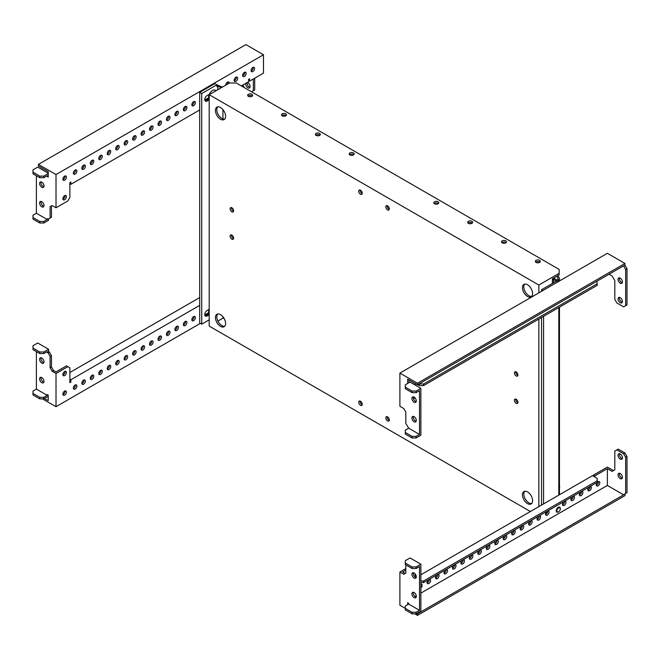 <?xml version="1.0" encoding="UTF-8"?>
<svg xmlns="http://www.w3.org/2000/svg" width="660" height="660" viewBox="0 0 660 660"><rect width="100%" height="100%" fill="white"/><g stroke="black" fill="none" stroke-linecap="round" stroke-linejoin="round"><path stroke-width="0.99" d="M248.061 96.079A2.491 1.435 180 0 1 248.383 95.849A2.491 1.435 180 0 1 252.236 96.079M248.383 94.281A2.491 1.435 180 0 1 251.097 93.968A2.491 1.435 180 0 1 252.632 95.296A2.491 1.435 180 0 1 251.905 96.319A2.491 1.435 180 0 1 249.191 96.624A2.491 1.435 180 0 1 247.657 95.296A2.491 1.435 180 0 1 248.383 94.281M281.902 115.624A2.491 1.435 180 0 1 282.233 115.385A2.491 1.435 180 0 1 286.077 115.624M282.233 113.825A2.491 1.435 180 0 1 284.947 113.512A2.491 1.435 180 0 1 286.481 114.84A2.491 1.435 180 0 1 285.755 115.855A2.491 1.435 180 0 1 283.041 116.168A2.491 1.435 180 0 1 281.507 114.84A2.491 1.435 180 0 1 282.233 113.825M315.752 135.16A2.491 1.435 180 0 1 316.082 134.929A2.491 1.435 180 0 1 319.927 135.16M316.082 133.361A2.491 1.435 180 0 1 318.788 133.056A2.491 1.435 180 0 1 320.331 134.384A2.491 1.435 180 0 1 319.597 135.399A2.491 1.435 180 0 1 316.882 135.704A2.491 1.435 180 0 1 315.348 134.384A2.491 1.435 180 0 1 316.082 133.361M349.594 154.704A2.491 1.435 180 0 1 349.924 154.465A2.491 1.435 180 0 1 353.776 154.704M349.924 152.905A2.491 1.435 180 0 1 352.638 152.592A2.491 1.435 180 0 1 354.173 153.92A2.491 1.435 180 0 1 353.447 154.935A2.491 1.435 180 0 1 350.732 155.249A2.491 1.435 180 0 1 349.198 153.92A2.491 1.435 180 0 1 349.924 152.905M535.747 262.177A2.491 1.435 180 0 1 539.599 261.946A2.491 1.435 180 0 1 539.929 262.177M536.077 262.416A2.491 1.435 180 0 1 535.351 261.393A2.491 1.435 180 0 1 536.885 260.065A2.491 1.435 180 0 1 539.599 260.378A2.491 1.435 180 0 1 540.326 261.393A2.491 1.435 180 0 1 538.791 262.721A2.491 1.435 180 0 1 536.077 262.416M501.905 242.641A2.491 1.435 180 0 1 505.75 242.401A2.491 1.435 180 0 1 506.08 242.641M502.235 242.872A2.491 1.435 180 0 1 501.501 241.857A2.491 1.435 180 0 1 503.044 240.529A2.491 1.435 180 0 1 505.75 240.842A2.491 1.435 180 0 1 506.484 241.857A2.491 1.435 180 0 1 504.941 243.185A2.491 1.435 180 0 1 502.235 242.872M468.055 223.096A2.491 1.435 180 0 1 471.908 222.865A2.491 1.435 180 0 1 472.238 223.096M468.385 223.327A2.491 1.435 180 0 1 467.659 222.313A2.491 1.435 180 0 1 469.194 220.984A2.491 1.435 180 0 1 471.908 221.298A2.491 1.435 180 0 1 472.634 222.313A2.491 1.435 180 0 1 471.1 223.641A2.491 1.435 180 0 1 468.385 223.327M434.214 203.552A2.491 1.435 180 0 1 438.058 203.321A2.491 1.435 180 0 1 438.388 203.552M434.544 203.791A2.491 1.435 180 0 1 433.81 202.777A2.491 1.435 180 0 1 435.344 201.448A2.491 1.435 180 0 1 438.058 201.754A2.491 1.435 180 0 1 438.793 202.777A2.491 1.435 180 0 1 437.25 204.105A2.491 1.435 180 0 1 434.544 203.791M231.866 235.133A2.491 1.435 -120 0 0 230.629 235.01A2.491 1.435 -120 0 0 230.241 237.006A2.491 1.435 -120 0 0 231.866 239.2A2.491 1.435 -120 0 0 233.112 239.324A2.491 1.435 -120 0 0 233.491 237.328A2.491 1.435 -120 0 0 231.866 235.133M231.503 234.968A2.491 1.435 -120 0 0 233.219 238.417A2.491 1.435 -120 0 0 233.59 238.582M231.866 207.776A2.491 1.435 -120 0 0 230.629 207.652A2.491 1.435 -120 0 0 230.241 209.649A2.491 1.435 -120 0 0 231.866 211.843A2.491 1.435 -120 0 0 233.112 211.967A2.491 1.435 -120 0 0 233.491 209.971A2.491 1.435 -120 0 0 231.866 207.776M231.503 207.611A2.491 1.435 -120 0 0 233.219 211.06A2.491 1.435 -120 0 0 233.59 211.225M516.178 399.275A2.491 1.435 -120 0 0 514.932 399.151A2.491 1.435 -120 0 0 514.553 401.148A2.491 1.435 -120 0 0 516.178 403.342A2.491 1.435 -120 0 0 517.423 403.466A2.491 1.435 -120 0 0 517.803 401.47A2.491 1.435 -120 0 0 516.178 399.275M515.807 399.11A2.491 1.435 -120 0 0 517.531 402.559A2.491 1.435 -120 0 0 517.902 402.732M516.178 371.918A2.491 1.435 -120 0 0 514.932 371.795A2.491 1.435 -120 0 0 514.553 373.791A2.491 1.435 -120 0 0 516.178 375.986A2.491 1.435 -120 0 0 517.423 376.109A2.491 1.435 -120 0 0 517.803 374.113A2.491 1.435 -120 0 0 516.178 371.918M515.807 371.753A2.491 1.435 -120 0 0 517.531 375.202A2.491 1.435 -120 0 0 517.902 375.375M387.56 205.821A2.491 1.435 -120 0 0 386.314 205.697A2.491 1.435 -120 0 0 385.935 207.694A2.491 1.435 -120 0 0 387.56 209.888A2.491 1.435 -120 0 0 388.806 210.012A2.491 1.435 -120 0 0 389.185 208.015A2.491 1.435 -120 0 0 387.56 205.821M387.197 205.656A2.491 1.435 -120 0 0 388.913 209.105A2.491 1.435 -120 0 0 389.284 209.269M360.484 190.187A2.491 1.435 -120 0 0 359.238 190.063A2.491 1.435 -120 0 0 358.858 192.06A2.491 1.435 -120 0 0 360.484 194.255A2.491 1.435 -120 0 0 361.729 194.378A2.491 1.435 -120 0 0 362.109 192.382A2.491 1.435 -120 0 0 360.484 190.187M360.121 190.022A2.491 1.435 -120 0 0 361.837 193.471A2.491 1.435 -120 0 0 362.208 193.636M360.484 401.23A2.491 1.435 -120 0 0 359.238 401.115A2.491 1.435 -120 0 0 358.858 403.103A2.491 1.435 -120 0 0 360.484 405.298A2.491 1.435 -120 0 0 361.729 405.421A2.491 1.435 -120 0 0 362.109 403.425A2.491 1.435 -120 0 0 360.484 401.23M360.121 401.065A2.491 1.435 -120 0 0 361.837 404.514A2.491 1.435 -120 0 0 362.208 404.687M387.56 416.864A2.491 1.435 -120 0 0 386.314 416.74A2.491 1.435 -120 0 0 385.935 418.737A2.491 1.435 -120 0 0 387.56 420.932A2.491 1.435 -120 0 0 388.806 421.055A2.491 1.435 -120 0 0 389.185 419.059A2.491 1.435 -120 0 0 387.56 416.864M387.197 416.699A2.491 1.435 -120 0 0 388.913 420.148A2.491 1.435 -120 0 0 389.284 420.321M531.729 503.473A7.177 4.141 60 0 1 528.883 502.837A7.177 4.141 60 0 1 524.395 497.129A7.177 4.141 60 0 1 524.683 491.255M527.53 503.613A7.177 4.141 60 0 1 522.836 497.293A7.177 4.141 60 0 1 523.941 491.535A7.177 4.141 60 0 1 527.53 491.89A7.177 4.141 60 0 1 532.216 498.217A7.177 4.141 60 0 1 531.118 503.976A7.177 4.141 60 0 1 527.53 503.613M224.722 326.221A7.177 4.141 60 0 1 221.867 325.586A7.177 4.141 60 0 1 217.387 319.877A7.177 4.141 60 0 1 217.668 314.003M220.514 326.362A7.177 4.141 60 0 1 215.828 320.042A7.177 4.141 60 0 1 216.925 314.284A7.177 4.141 60 0 1 220.514 314.638A7.177 4.141 60 0 1 225.209 320.966A7.177 4.141 60 0 1 224.111 326.725A7.177 4.141 60 0 1 220.514 326.362M531.729 296.332A7.177 4.141 60 0 1 528.883 295.697A7.177 4.141 60 0 1 524.395 289.996A7.177 4.141 60 0 1 524.683 284.122M527.53 296.48A7.177 4.141 60 0 1 522.836 290.152A7.177 4.141 60 0 1 523.941 284.402A7.177 4.141 60 0 1 527.53 284.757A7.177 4.141 60 0 1 532.216 291.085A7.177 4.141 60 0 1 531.118 296.835A7.177 4.141 60 0 1 527.53 296.48M224.722 119.081A7.177 4.141 60 0 1 221.867 118.445A7.177 4.141 60 0 1 217.387 112.744A7.177 4.141 60 0 1 217.668 106.87M220.514 119.229A7.177 4.141 60 0 1 215.828 112.901A7.177 4.141 60 0 1 216.925 107.151A7.177 4.141 60 0 1 220.514 107.506A7.177 4.141 60 0 1 225.209 113.833A7.177 4.141 60 0 1 224.111 119.584A7.177 4.141 60 0 1 220.514 119.229M224.235 318.656L222.948 318.137L217.891 321.057M222.948 318.137L222.948 316.759M222.948 118.932L222.948 109.626M209.195 94.71L538.857 285.037L559.16 273.314L559.16 269.412L236.272 82.987L229.499 82.987L209.195 94.71L209.195 326.081L530.392 511.525M538.857 285.037L538.857 292.858M538.857 319.044L538.857 506.641M559.16 273.314L559.16 274.882L552.395 278.784L552.395 283.478M547.701 511.302L546.612 511.929M65.01 390.918A2.491 1.435 -60 0 1 63.294 394.366A2.491 1.435 -60 0 1 62.923 394.54M64.647 391.083A2.491 1.435 -60 0 1 65.893 390.959A2.491 1.435 -60 0 1 66.272 392.956A2.491 1.435 -60 0 1 64.647 395.15A2.491 1.435 -60 0 1 63.401 395.274A2.491 1.435 -60 0 1 63.022 393.277A2.491 1.435 -60 0 1 64.647 391.083M75.504 384.862A2.491 1.435 -60 0 1 73.788 388.311A2.491 1.435 -60 0 1 73.417 388.476M75.141 385.027A2.491 1.435 -60 0 1 76.387 384.904A2.491 1.435 -60 0 1 76.766 386.9A2.491 1.435 -60 0 1 75.141 389.095A2.491 1.435 -60 0 1 73.895 389.218A2.491 1.435 -60 0 1 73.516 387.222A2.491 1.435 -60 0 1 75.141 385.027M83.968 379.978A2.491 1.435 -60 0 1 82.244 383.427A2.491 1.435 -60 0 1 81.881 383.592M83.597 380.143A2.491 1.435 -60 0 1 84.843 380.02A2.491 1.435 -60 0 1 85.222 382.016A2.491 1.435 -60 0 1 83.597 384.211A2.491 1.435 -60 0 1 82.36 384.334A2.491 1.435 -60 0 1 81.972 382.338A2.491 1.435 -60 0 1 83.597 380.143M92.433 375.094A2.491 1.435 -60 0 1 90.709 378.543A2.491 1.435 -60 0 1 90.337 378.708M92.062 375.26A2.491 1.435 -60 0 1 93.307 375.136A2.491 1.435 -60 0 1 93.687 377.132A2.491 1.435 -60 0 1 92.062 379.327A2.491 1.435 -60 0 1 90.816 379.442A2.491 1.435 -60 0 1 90.436 377.454A2.491 1.435 -60 0 1 92.062 375.26M100.889 370.202A2.491 1.435 -60 0 1 99.173 373.659A2.491 1.435 -60 0 1 98.802 373.824M100.526 370.375A2.491 1.435 -60 0 1 101.764 370.252A2.491 1.435 -60 0 1 102.151 372.248A2.491 1.435 -60 0 1 100.526 374.435A2.491 1.435 -60 0 1 99.281 374.558A2.491 1.435 -60 0 1 98.901 372.57A2.491 1.435 -60 0 1 100.526 370.375M117.81 360.434A2.491 1.435 -60 0 1 116.094 363.883A2.491 1.435 -60 0 1 115.723 364.056M117.447 360.599A2.491 1.435 -60 0 1 118.693 360.475A2.491 1.435 -60 0 1 119.072 362.472A2.491 1.435 -60 0 1 117.447 364.666A2.491 1.435 -60 0 1 116.201 364.79A2.491 1.435 -60 0 1 115.822 362.794A2.491 1.435 -60 0 1 117.447 360.599M126.274 355.55A2.491 1.435 -60 0 1 124.55 358.999A2.491 1.435 -60 0 1 124.187 359.164M125.912 355.715A2.491 1.435 -60 0 1 127.149 355.591A2.491 1.435 -60 0 1 127.537 357.588A2.491 1.435 -60 0 1 125.912 359.783A2.491 1.435 -60 0 1 124.666 359.906A2.491 1.435 -60 0 1 124.278 357.91A2.491 1.435 -60 0 1 125.912 355.715M134.739 350.666A2.491 1.435 -60 0 1 133.015 354.115A2.491 1.435 -60 0 1 132.652 354.28M134.368 350.831A2.491 1.435 -60 0 1 135.613 350.707A2.491 1.435 -60 0 1 135.993 352.704A2.491 1.435 -60 0 1 134.368 354.899A2.491 1.435 -60 0 1 133.122 355.022A2.491 1.435 -60 0 1 132.743 353.026A2.491 1.435 -60 0 1 134.368 350.831M143.195 345.782A2.491 1.435 -60 0 1 141.479 349.231A2.491 1.435 -60 0 1 141.108 349.396M142.832 345.947A2.491 1.435 -60 0 1 144.078 345.823A2.491 1.435 -60 0 1 144.457 347.82A2.491 1.435 -60 0 1 142.832 350.014A2.491 1.435 -60 0 1 141.587 350.138A2.491 1.435 -60 0 1 141.207 348.142A2.491 1.435 -60 0 1 142.832 345.947M151.66 340.898A2.491 1.435 -60 0 1 149.935 344.347A2.491 1.435 -60 0 1 149.572 344.512M151.288 341.063A2.491 1.435 -60 0 1 152.534 340.939A2.491 1.435 -60 0 1 152.922 342.936A2.491 1.435 -60 0 1 151.288 345.122A2.491 1.435 -60 0 1 150.051 345.246A2.491 1.435 -60 0 1 149.663 343.258A2.491 1.435 -60 0 1 151.288 341.063M160.124 336.006A2.491 1.435 -60 0 1 158.4 339.463A2.491 1.435 -60 0 1 158.029 339.628M159.753 336.179A2.491 1.435 -60 0 1 160.999 336.055A2.491 1.435 -60 0 1 161.378 338.044A2.491 1.435 -60 0 1 159.753 340.238A2.491 1.435 -60 0 1 158.507 340.362A2.491 1.435 -60 0 1 158.128 338.374A2.491 1.435 -60 0 1 159.753 336.179M168.581 331.122A2.491 1.435 -60 0 1 166.864 334.57A2.491 1.435 -60 0 1 166.493 334.744M168.218 331.295A2.491 1.435 -60 0 1 169.463 331.171A2.491 1.435 -60 0 1 169.843 333.16A2.491 1.435 -60 0 1 168.218 335.354A2.491 1.435 -60 0 1 166.972 335.478A2.491 1.435 -60 0 1 166.592 333.481A2.491 1.435 -60 0 1 168.218 331.295M177.045 326.238A2.491 1.435 -60 0 1 175.321 329.686A2.491 1.435 -60 0 1 174.958 329.86M176.674 326.403A2.491 1.435 -60 0 1 177.919 326.279A2.491 1.435 -60 0 1 178.307 328.276A2.491 1.435 -60 0 1 176.674 330.47A2.491 1.435 -60 0 1 175.436 330.594A2.491 1.435 -60 0 1 175.048 328.597A2.491 1.435 -60 0 1 176.674 326.403M185.51 321.354A2.491 1.435 -60 0 1 183.785 324.802A2.491 1.435 -60 0 1 183.414 324.967M185.138 321.519A2.491 1.435 -60 0 1 186.384 321.395A2.491 1.435 -60 0 1 186.763 323.392A2.491 1.435 -60 0 1 185.138 325.586A2.491 1.435 -60 0 1 183.892 325.71A2.491 1.435 -60 0 1 183.513 323.713A2.491 1.435 -60 0 1 185.138 321.519M193.966 316.47A2.491 1.435 -60 0 1 192.25 319.918A2.491 1.435 -60 0 1 191.879 320.084M193.603 316.635A2.491 1.435 -60 0 1 194.849 316.511A2.491 1.435 -60 0 1 195.228 318.508A2.491 1.435 -60 0 1 193.603 320.702A2.491 1.435 -60 0 1 192.357 320.826A2.491 1.435 -60 0 1 191.977 318.829A2.491 1.435 -60 0 1 193.603 316.635M65.01 371.374A2.491 1.435 -60 0 1 63.294 374.83A2.491 1.435 -60 0 1 62.923 374.995M64.647 371.547A2.491 1.435 -60 0 1 65.893 371.423A2.491 1.435 -60 0 1 66.272 373.42A2.491 1.435 -60 0 1 64.647 375.606A2.491 1.435 -60 0 1 63.401 375.73A2.491 1.435 -60 0 1 63.022 373.741A2.491 1.435 -60 0 1 64.647 371.547M109.354 365.318A2.491 1.435 -60 0 1 107.63 368.767A2.491 1.435 -60 0 1 107.267 368.94M108.982 365.491A2.491 1.435 -60 0 1 110.228 365.368A2.491 1.435 -60 0 1 110.608 367.356A2.491 1.435 -60 0 1 108.982 369.55A2.491 1.435 -60 0 1 107.737 369.674A2.491 1.435 -60 0 1 107.357 367.678A2.491 1.435 -60 0 1 108.982 365.491M43.873 362.62A3.11 1.798 60 0 1 43.156 362.34A3.11 1.798 60 0 1 41.077 357.769M41.803 358.042A3.11 1.798 60 0 1 43.832 360.781A3.11 1.798 60 0 1 43.354 363.28A3.11 1.798 60 0 1 41.803 363.124A3.11 1.798 60 0 1 39.765 360.385A3.11 1.798 60 0 1 40.243 357.885A3.11 1.798 60 0 1 41.803 358.042M43.873 382.156A3.11 1.798 60 0 1 43.156 381.884A3.11 1.798 60 0 1 41.077 377.305M41.803 377.586A3.11 1.798 60 0 1 43.832 380.325A3.11 1.798 60 0 1 43.354 382.816A3.11 1.798 60 0 1 41.803 382.668A3.11 1.798 60 0 1 39.765 379.921A3.11 1.798 60 0 1 40.243 377.429A3.11 1.798 60 0 1 41.803 377.586M36.383 351.59L36.383 389.111L47.215 395.365L47.215 394.581L48.23 395.167L48.23 400.645L44.509 398.491M48.568 349.247L37.736 342.994L35.706 344.165L33 345.733L33 348.076L39.773 351.986L43.832 351.986L48.568 349.247L48.568 351.59L49.417 352.085L48.064 352.861L47.215 352.374L47.215 351.59L43.832 353.546L43.832 351.986M69.869 381.505L70.884 382.09L69.869 382.676L69.869 367.826L66.487 365.871L56.017 371.918L53.476 370.45L51.447 366.935L51.447 355.6L49.417 352.085M53.476 370.45L52.123 371.233L56.017 373.477L56.017 406.7L42.479 398.879M52.123 371.233L50.094 367.719L50.094 356.383L48.064 352.861M47.215 352.374L48.568 351.59M51.447 355.6L50.094 356.383M51.447 366.935L50.094 367.719M67.84 366.655L56.017 373.477M200.368 323.359L56.017 406.7M70.884 382.09L70.884 379.748L199.691 305.382M69.869 379.162L70.884 379.748M199.691 297.561L69.869 372.512M33 348.076L33 349.643L39.773 353.546L43.832 353.546M39.773 351.986L39.773 353.546M47.215 395.365L43.832 397.32L39.773 397.32L33 393.409L33 391.066L36.383 389.111M43.832 397.32L43.832 398.879L48.23 396.346M43.832 398.879L39.773 398.879L33 394.977L33 393.409M39.773 398.879L39.773 397.32M622.429 301.471A3.11 1.798 60 0 1 621.786 302.89A3.11 1.798 60 0 1 619.385 302.057A3.11 1.798 60 0 1 618.032 298.93A3.11 1.798 60 0 1 618.676 297.503A3.11 1.798 60 0 1 621.077 298.337A3.11 1.798 60 0 1 622.429 301.471M622.306 302.23A3.11 1.798 60 0 1 619.385 298.147A3.11 1.798 60 0 1 619.509 297.379M622.429 281.927A3.11 1.798 60 0 1 621.786 283.354A3.11 1.798 60 0 1 619.385 282.521A3.11 1.798 60 0 1 618.032 279.386A3.11 1.798 60 0 1 618.676 277.967A3.11 1.798 60 0 1 621.077 278.8A3.11 1.798 60 0 1 622.429 281.927M622.306 282.695A3.11 1.798 60 0 1 619.385 278.602A3.11 1.798 60 0 1 619.509 277.843M416.188 421.237A3.11 1.798 60 0 1 415.462 420.964A3.11 1.798 60 0 1 413.383 416.386M414.109 421.74A3.11 1.798 60 0 1 412.079 419.001A3.11 1.798 60 0 1 412.549 416.51A3.11 1.798 60 0 1 414.109 416.666A3.11 1.798 60 0 1 416.138 419.405A3.11 1.798 60 0 1 415.66 421.897A3.11 1.798 60 0 1 414.109 421.74M416.188 401.701A3.11 1.798 60 0 1 415.462 401.42A3.11 1.798 60 0 1 413.383 396.841M414.109 402.204A3.11 1.798 60 0 1 412.079 399.457A3.11 1.798 60 0 1 412.549 396.965A3.11 1.798 60 0 1 414.109 397.122A3.11 1.798 60 0 1 416.138 399.861A3.11 1.798 60 0 1 415.66 402.352A3.11 1.798 60 0 1 414.109 402.204M407.674 383.443L407.674 379.145L417.491 384.813L623.617 265.807L625.647 269.519L625.647 305.671L623.617 306.842L616.844 302.932L614.815 299.417L614.815 280.657L612.109 275.971L609.064 274.205M409.027 382.66L409.027 379.929M420.874 388.327L410.05 382.074L405.306 384.813L405.306 387.156L412.079 391.066L416.138 391.066L420.874 388.327L420.874 435.229L416.138 437.959L416.138 436.4L412.079 436.4L405.306 432.49L405.306 430.147L408.688 428.191L419.521 434.445L419.521 390.671L416.138 392.626L416.138 391.066M408.688 428.191L405.817 423.406L405.817 412.071L403.788 408.557L399.894 406.304L399.894 373.09L417.491 383.245L417.491 384.813M415.099 383.435L415.099 384.995M414.653 397.518L413.647 399.267M417.491 383.245L624.97 263.464L607.373 253.3L399.894 373.09M624.97 263.464L624.97 265.221L623.617 266.005M624.97 265.221L627 268.736L627 304.887L625.647 305.671M627 268.736L625.647 269.519M596.879 281.242L597.217 283.784L423.563 384.037L419.166 383.848M597.217 283.784L597.217 285.351L423.563 385.605L419.504 385.605L417.813 384.623M419.504 385.605L419.504 384.037M423.563 385.605L423.563 384.037M416.138 436.4L419.521 434.445M416.138 437.959L412.079 437.959L405.306 434.057L405.306 432.49M412.079 437.959L412.079 436.4M405.306 387.156L405.306 388.715L412.079 392.626L416.138 392.626M412.079 391.066L412.079 392.626M209.195 314.498A5.651 3.259 -60 0 1 208.56 312.378A5.651 3.259 -60 0 1 209.195 309.532M209.195 99.544A5.651 3.259 -60 0 1 208.56 97.424A5.651 3.259 -60 0 1 211.027 91.74A5.651 3.259 -60 0 1 215.383 90.23L216.175 90.684M245.8 83.35A3.11 1.798 -120 0 0 245.726 83.977A3.11 1.798 -120 0 0 247.079 87.112A3.11 1.798 -120 0 0 249.48 87.945A3.11 1.798 -120 0 0 250.123 86.518A3.11 1.798 -120 0 0 247.335 82.459M247.153 82.566A3.11 1.798 -120 0 0 247.079 83.201A3.11 1.798 -120 0 0 250 87.285M62.923 179.586A2.491 1.435 120 0 0 63.294 179.413A2.491 1.435 120 0 0 65.01 175.964M64.647 176.137A2.491 1.435 120 0 0 63.022 178.324A2.491 1.435 120 0 0 63.401 180.32A2.491 1.435 120 0 0 64.647 180.196A2.491 1.435 120 0 0 66.272 178.002A2.491 1.435 120 0 0 65.893 176.014A2.491 1.435 120 0 0 64.647 176.137M73.417 173.522A2.491 1.435 120 0 0 73.788 173.357A2.491 1.435 120 0 0 75.504 169.909M75.141 170.074A2.491 1.435 120 0 0 73.516 172.268A2.491 1.435 120 0 0 73.895 174.265A2.491 1.435 120 0 0 75.141 174.141A2.491 1.435 120 0 0 76.766 171.946A2.491 1.435 120 0 0 76.387 169.95A2.491 1.435 120 0 0 75.141 170.074M82.731 168.118L81.873 168.613A2.491 1.435 120 0 0 82.244 168.473A2.491 1.435 120 0 0 83.968 165.025M83.597 165.19A2.491 1.435 120 0 0 81.972 167.384A2.491 1.435 120 0 0 82.36 169.381A2.491 1.435 120 0 0 83.597 169.257A2.491 1.435 120 0 0 85.222 167.062A2.491 1.435 120 0 0 84.843 165.066A2.491 1.435 120 0 0 83.597 165.19M90.337 163.754A2.491 1.435 120 0 0 90.709 163.589A2.491 1.435 120 0 0 92.433 160.141M92.062 160.306A2.491 1.435 120 0 0 90.436 162.5A2.491 1.435 120 0 0 90.816 164.497A2.491 1.435 120 0 0 92.062 164.373A2.491 1.435 120 0 0 93.687 162.179A2.491 1.435 120 0 0 93.307 160.182A2.491 1.435 120 0 0 92.062 160.306M99.652 158.342L98.794 158.837A2.491 1.435 120 0 0 99.173 158.705A2.491 1.435 120 0 0 100.889 155.257M100.526 155.422A2.491 1.435 120 0 0 98.901 157.616A2.491 1.435 120 0 0 99.281 159.605A2.491 1.435 120 0 0 100.526 159.481A2.491 1.435 120 0 0 102.151 157.294A2.491 1.435 120 0 0 101.764 155.298A2.491 1.435 120 0 0 100.526 155.422M107.267 153.986A2.491 1.435 120 0 0 107.63 153.821A2.491 1.435 120 0 0 109.354 150.364M108.982 150.538A2.491 1.435 120 0 0 107.357 152.732A2.491 1.435 120 0 0 107.737 154.72A2.491 1.435 120 0 0 108.982 154.597A2.491 1.435 120 0 0 110.608 152.402A2.491 1.435 120 0 0 110.228 150.414A2.491 1.435 120 0 0 108.982 150.538M115.723 149.102A2.491 1.435 120 0 0 116.094 148.929A2.491 1.435 120 0 0 117.81 145.481M117.447 145.645A2.491 1.435 120 0 0 115.822 147.84A2.491 1.435 120 0 0 116.201 149.837A2.491 1.435 120 0 0 117.447 149.713A2.491 1.435 120 0 0 119.072 147.518A2.491 1.435 120 0 0 118.693 145.53A2.491 1.435 120 0 0 117.447 145.645M124.187 144.218A2.491 1.435 120 0 0 124.55 144.045A2.491 1.435 120 0 0 126.274 140.596M125.912 140.761A2.491 1.435 120 0 0 124.278 142.956A2.491 1.435 120 0 0 124.666 144.952A2.491 1.435 120 0 0 125.912 144.829A2.491 1.435 120 0 0 127.537 142.634A2.491 1.435 120 0 0 127.149 140.638A2.491 1.435 120 0 0 125.912 140.761M132.652 139.326A2.491 1.435 120 0 0 133.015 139.161A2.491 1.435 120 0 0 134.739 135.713M134.368 135.877A2.491 1.435 120 0 0 132.743 138.072A2.491 1.435 120 0 0 133.122 140.069A2.491 1.435 120 0 0 134.368 139.945A2.491 1.435 120 0 0 135.993 137.75A2.491 1.435 120 0 0 135.613 135.754A2.491 1.435 120 0 0 134.368 135.877M141.958 133.922L141.1 134.417A2.491 1.435 120 0 0 141.479 134.277A2.491 1.435 120 0 0 143.195 130.828M142.832 130.993A2.491 1.435 120 0 0 141.207 133.188A2.491 1.435 120 0 0 141.587 135.185A2.491 1.435 120 0 0 142.832 135.061A2.491 1.435 120 0 0 144.457 132.866A2.491 1.435 120 0 0 144.078 130.87A2.491 1.435 120 0 0 142.832 130.993M149.572 129.558A2.491 1.435 120 0 0 149.935 129.393A2.491 1.435 120 0 0 151.66 125.944M151.288 126.11A2.491 1.435 120 0 0 149.663 128.304A2.491 1.435 120 0 0 150.051 130.3A2.491 1.435 120 0 0 151.288 130.177A2.491 1.435 120 0 0 152.922 127.982A2.491 1.435 120 0 0 152.534 125.986A2.491 1.435 120 0 0 151.288 126.11M158.887 124.146L158.029 124.641A2.491 1.435 120 0 0 158.4 124.509A2.491 1.435 120 0 0 160.124 121.052M159.753 121.225A2.491 1.435 120 0 0 158.128 123.42A2.491 1.435 120 0 0 158.507 125.408A2.491 1.435 120 0 0 159.753 125.285A2.491 1.435 120 0 0 161.378 123.098A2.491 1.435 120 0 0 160.999 121.102A2.491 1.435 120 0 0 159.753 121.225M166.493 119.79A2.491 1.435 120 0 0 166.864 119.625A2.491 1.435 120 0 0 168.581 116.168M168.218 116.341A2.491 1.435 120 0 0 166.592 118.528A2.491 1.435 120 0 0 166.972 120.524A2.491 1.435 120 0 0 168.218 120.4A2.491 1.435 120 0 0 169.843 118.206A2.491 1.435 120 0 0 169.463 116.218A2.491 1.435 120 0 0 168.218 116.341M174.958 114.906A2.491 1.435 120 0 0 175.321 114.733A2.491 1.435 120 0 0 177.045 111.284M176.674 111.449A2.491 1.435 120 0 0 175.048 113.644A2.491 1.435 120 0 0 175.436 115.64A2.491 1.435 120 0 0 176.674 115.517A2.491 1.435 120 0 0 178.307 113.322A2.491 1.435 120 0 0 177.919 111.334A2.491 1.435 120 0 0 176.674 111.449M183.414 110.022A2.491 1.435 120 0 0 183.785 109.849A2.491 1.435 120 0 0 185.51 106.4M185.138 106.565A2.491 1.435 120 0 0 183.513 108.76A2.491 1.435 120 0 0 183.892 110.756A2.491 1.435 120 0 0 185.138 110.632A2.491 1.435 120 0 0 186.763 108.438A2.491 1.435 120 0 0 186.384 106.442A2.491 1.435 120 0 0 185.138 106.565M191.879 105.13A2.491 1.435 120 0 0 192.25 104.965A2.491 1.435 120 0 0 193.966 101.516M193.603 101.681A2.491 1.435 120 0 0 191.977 103.876A2.491 1.435 120 0 0 192.357 105.872A2.491 1.435 120 0 0 193.603 105.748A2.491 1.435 120 0 0 195.228 103.554A2.491 1.435 120 0 0 194.849 101.557A2.491 1.435 120 0 0 193.603 101.681M229.21 83.16A2.491 1.435 120 0 0 228.69 82.022A2.491 1.435 120 0 0 227.444 82.145A2.491 1.435 120 0 0 225.687 85.189M234.184 80.71A2.491 1.435 120 0 0 234.556 80.537A2.491 1.435 120 0 0 236.272 77.088M235.909 77.253A2.491 1.435 120 0 0 234.284 79.447A2.491 1.435 120 0 0 234.663 81.444A2.491 1.435 120 0 0 235.909 81.32A2.491 1.435 120 0 0 237.534 79.126A2.491 1.435 120 0 0 237.154 77.129A2.491 1.435 120 0 0 235.909 77.253M242.649 75.817A2.491 1.435 120 0 0 243.012 75.653A2.491 1.435 120 0 0 244.736 72.204M244.373 72.369A2.491 1.435 120 0 0 242.74 74.563A2.491 1.435 120 0 0 243.127 76.56A2.491 1.435 120 0 0 244.373 76.436A2.491 1.435 120 0 0 245.998 74.242A2.491 1.435 120 0 0 245.611 72.245A2.491 1.435 120 0 0 244.373 72.369M62.923 199.122A2.491 1.435 120 0 0 63.294 198.957A2.491 1.435 120 0 0 65.01 195.508M64.647 195.673A2.491 1.435 120 0 0 63.022 197.868A2.491 1.435 120 0 0 63.401 199.864A2.491 1.435 120 0 0 64.647 199.741A2.491 1.435 120 0 0 66.272 197.546A2.491 1.435 120 0 0 65.893 195.55A2.491 1.435 120 0 0 64.647 195.673M251.113 70.933A2.491 1.435 120 0 0 251.476 70.769A2.491 1.435 120 0 0 253.201 67.32M252.829 67.485A2.491 1.435 120 0 0 251.204 69.679A2.491 1.435 120 0 0 251.584 71.676A2.491 1.435 120 0 0 252.829 71.552A2.491 1.435 120 0 0 254.455 69.358A2.491 1.435 120 0 0 254.075 67.361A2.491 1.435 120 0 0 252.829 67.485M41.077 201.44A3.11 1.798 -120 0 0 43.156 206.011A3.11 1.798 -120 0 0 43.873 206.291M41.803 201.712A3.11 1.798 -120 0 0 40.243 201.556A3.11 1.798 -120 0 0 39.765 204.055A3.11 1.798 -120 0 0 41.803 206.794A3.11 1.798 -120 0 0 43.354 206.951A3.11 1.798 -120 0 0 43.832 204.451A3.11 1.798 -120 0 0 41.803 201.712M41.077 181.896A3.11 1.798 -120 0 0 43.156 186.475A3.11 1.798 -120 0 0 43.873 186.747M41.803 182.168A3.11 1.798 -120 0 0 40.243 182.02A3.11 1.798 -120 0 0 39.765 184.511A3.11 1.798 -120 0 0 41.803 187.25A3.11 1.798 -120 0 0 43.354 187.407A3.11 1.798 -120 0 0 43.832 184.915A3.11 1.798 -120 0 0 41.803 182.168M48.23 173.572L43.832 176.113L43.832 177.68L47.215 175.725L47.215 176.509L48.23 177.094L48.23 171.617L38.412 165.949L38.412 164.389L245.891 44.599L263.488 54.763L56.017 174.554L38.412 164.389M242.847 85.057L244.349 87.648M251.501 91.781L253.341 90.717L253.341 78.994M69.869 183.744L70.884 184.33L70.884 181.987L69.869 182.572L69.869 197.422L67.84 200.945L56.017 207.768L52.123 205.524L50.094 206.695L51.447 205.912L51.447 217.247L48.064 219.202L47.215 218.716L47.215 219.499L36.383 213.246L36.383 175.725M48.568 218.905L48.568 220.275L43.832 223.014L43.832 221.447L47.215 219.499M43.832 176.113L39.773 176.113L33 172.202L33 169.859L37.736 167.129L48.23 173.184M50.094 206.695L50.094 218.031M56.017 207.768L56.017 174.554M47.215 176.509L48.23 175.915M227.213 84.307A2.491 1.435 120 0 0 227.815 81.972M248.597 80.561L249.612 81.147L263.488 73.136L263.488 54.763M249.612 81.147L249.612 78.804L248.597 79.39L248.597 81.733L241.346 85.915M70.884 184.33L199.691 109.972M253.341 90.717L254.694 89.941L254.694 78.218M235.034 80.182L234.184 80.677M192.728 104.61L191.87 105.105M184.272 109.494L183.414 109.989M175.807 114.378L174.95 114.873M167.343 119.262L166.485 119.757M150.422 129.038L149.564 129.525M133.501 138.806L132.643 139.301M125.037 143.69L124.179 144.185M116.573 148.574L115.723 149.069M108.116 153.458L107.258 153.953M91.187 163.234L90.337 163.73M74.266 173.002L73.409 173.498M43.832 223.014L39.773 223.014L33 219.103L33 215.193L36.383 213.246M33 217.544L39.773 221.447L43.832 221.447M39.773 223.014L39.773 221.447M43.832 177.68L39.773 177.68L33 173.77L33 172.202M39.773 176.113L39.773 177.68M618.032 455.26A3.11 1.798 -120 0 0 619.385 458.386A3.11 1.798 -120 0 0 621.786 459.22A3.11 1.798 -120 0 0 622.429 457.801A3.11 1.798 -120 0 0 621.077 454.666A3.11 1.798 -120 0 0 618.676 453.832A3.11 1.798 -120 0 0 618.032 455.26M619.509 453.709A3.11 1.798 -120 0 0 619.385 454.476A3.11 1.798 -120 0 0 622.306 458.56M618.032 474.796A3.11 1.798 -120 0 0 619.385 477.931A3.11 1.798 -120 0 0 621.786 478.764A3.11 1.798 -120 0 0 622.429 477.337A3.11 1.798 -120 0 0 621.077 474.21A3.11 1.798 -120 0 0 618.676 473.377A3.11 1.798 -120 0 0 618.032 474.796M619.509 473.253A3.11 1.798 -120 0 0 619.385 474.02A3.11 1.798 -120 0 0 622.306 478.104M429.313 579.257A2.491 1.435 -60 0 1 430.072 579.34A2.491 1.435 -60 0 1 430.46 581.328A2.491 1.435 -60 0 1 428.827 583.522A2.491 1.435 -60 0 1 427.589 583.646A2.491 1.435 -60 0 1 428.348 579.818M429.206 579.323A2.491 1.435 -60 0 1 427.474 582.747A2.491 1.435 -60 0 1 427.111 582.912M437.778 574.373A2.491 1.435 -60 0 1 438.537 574.456A2.491 1.435 -60 0 1 438.916 576.444A2.491 1.435 -60 0 1 437.291 578.639A2.491 1.435 -60 0 1 436.045 578.762A2.491 1.435 -60 0 1 436.813 574.934M437.662 574.439A2.491 1.435 -60 0 1 435.938 577.855A2.491 1.435 -60 0 1 435.575 578.028M446.234 569.489A2.491 1.435 -60 0 1 447.002 569.563A2.491 1.435 -60 0 1 447.381 571.56A2.491 1.435 -60 0 1 445.756 573.755A2.491 1.435 -60 0 1 444.51 573.878A2.491 1.435 -60 0 1 445.269 570.05M446.127 569.555A2.491 1.435 -60 0 1 444.403 572.971A2.491 1.435 -60 0 1 444.031 573.144M454.699 564.605A2.491 1.435 -60 0 1 455.458 564.679A2.491 1.435 -60 0 1 455.845 566.676A2.491 1.435 -60 0 1 454.212 568.87A2.491 1.435 -60 0 1 452.974 568.994A2.491 1.435 -60 0 1 453.733 565.158M454.591 564.671A2.491 1.435 -60 0 1 452.859 568.087A2.491 1.435 -60 0 1 452.496 568.252M463.163 559.721A2.491 1.435 -60 0 1 463.922 559.795A2.491 1.435 -60 0 1 464.302 561.792A2.491 1.435 -60 0 1 462.677 563.986A2.491 1.435 -60 0 1 461.431 564.11A2.491 1.435 -60 0 1 462.19 560.274M463.048 559.779A2.491 1.435 -60 0 1 461.323 563.203A2.491 1.435 -60 0 1 460.952 563.368M471.619 554.837A2.491 1.435 -60 0 1 472.387 554.911A2.491 1.435 -60 0 1 472.766 556.908A2.491 1.435 -60 0 1 471.141 559.102A2.491 1.435 -60 0 1 469.895 559.226A2.491 1.435 -60 0 1 470.654 555.39M471.512 554.895A2.491 1.435 -60 0 1 469.788 558.319A2.491 1.435 -60 0 1 469.417 558.484M480.084 549.945A2.491 1.435 -60 0 1 480.843 550.028A2.491 1.435 -60 0 1 481.222 552.024A2.491 1.435 -60 0 1 479.597 554.21A2.491 1.435 -60 0 1 478.351 554.334A2.491 1.435 -60 0 1 479.119 550.506M479.977 550.011A2.491 1.435 -60 0 1 478.244 553.435A2.491 1.435 -60 0 1 477.881 553.6M488.548 545.061A2.491 1.435 -60 0 1 489.308 545.143A2.491 1.435 -60 0 1 489.687 547.132A2.491 1.435 -60 0 1 488.062 549.326A2.491 1.435 -60 0 1 486.816 549.45A2.491 1.435 -60 0 1 487.575 545.622M488.433 545.127A2.491 1.435 -60 0 1 486.709 548.551A2.491 1.435 -60 0 1 486.337 548.716M497.005 540.177A2.491 1.435 -60 0 1 497.764 540.26A2.491 1.435 -60 0 1 498.151 542.248A2.491 1.435 -60 0 1 496.526 544.442A2.491 1.435 -60 0 1 495.281 544.566A2.491 1.435 -60 0 1 496.039 540.738M496.897 540.243A2.491 1.435 -60 0 1 495.173 543.659A2.491 1.435 -60 0 1 494.802 543.832M505.469 535.293A2.491 1.435 -60 0 1 506.228 535.367A2.491 1.435 -60 0 1 506.608 537.364A2.491 1.435 -60 0 1 504.983 539.558A2.491 1.435 -60 0 1 503.737 539.682A2.491 1.435 -60 0 1 504.504 535.854M505.362 535.359A2.491 1.435 -60 0 1 503.63 538.774A2.491 1.435 -60 0 1 503.266 538.948M513.926 530.409A2.491 1.435 -60 0 1 514.693 530.483A2.491 1.435 -60 0 1 515.072 532.48A2.491 1.435 -60 0 1 513.447 534.674A2.491 1.435 -60 0 1 512.201 534.798A2.491 1.435 -60 0 1 512.96 530.962M513.818 530.467A2.491 1.435 -60 0 1 512.094 533.89A2.491 1.435 -60 0 1 511.723 534.056M522.39 525.525A2.491 1.435 -60 0 1 523.149 525.599A2.491 1.435 -60 0 1 523.537 527.596A2.491 1.435 -60 0 1 521.911 529.79A2.491 1.435 -60 0 1 520.666 529.914A2.491 1.435 -60 0 1 521.425 526.078M522.283 525.583A2.491 1.435 -60 0 1 520.55 529.006A2.491 1.435 -60 0 1 520.187 529.171M530.855 520.641A2.491 1.435 -60 0 1 531.613 520.715A2.491 1.435 -60 0 1 531.993 522.712A2.491 1.435 -60 0 1 530.368 524.906A2.491 1.435 -60 0 1 529.122 525.022A2.491 1.435 -60 0 1 529.889 521.194M530.739 520.699A2.491 1.435 -60 0 1 529.015 524.122A2.491 1.435 -60 0 1 528.652 524.288M539.311 515.749A2.491 1.435 -60 0 1 540.078 515.831A2.491 1.435 -60 0 1 540.457 517.828A2.491 1.435 -60 0 1 538.832 520.014A2.491 1.435 -60 0 1 537.587 520.138A2.491 1.435 -60 0 1 538.345 516.31M539.203 515.815A2.491 1.435 -60 0 1 537.479 519.238A2.491 1.435 -60 0 1 537.108 519.404M547.775 510.865A2.491 1.435 -60 0 1 548.534 510.947A2.491 1.435 -60 0 1 548.922 512.935A2.491 1.435 -60 0 1 547.288 515.13A2.491 1.435 -60 0 1 546.051 515.254A2.491 1.435 -60 0 1 546.81 511.426M547.668 510.931A2.491 1.435 -60 0 1 545.935 514.346A2.491 1.435 -60 0 1 545.572 514.519M564.696 501.097A2.491 1.435 -60 0 1 565.463 501.171A2.491 1.435 -60 0 1 565.843 503.167A2.491 1.435 -60 0 1 564.217 505.362A2.491 1.435 -60 0 1 562.972 505.486A2.491 1.435 -60 0 1 563.731 501.658M564.589 501.163A2.491 1.435 -60 0 1 562.864 504.578A2.491 1.435 -60 0 1 562.493 504.743M573.16 496.213A2.491 1.435 -60 0 1 573.919 496.287A2.491 1.435 -60 0 1 574.299 498.284A2.491 1.435 -60 0 1 572.674 500.478A2.491 1.435 -60 0 1 571.436 500.602A2.491 1.435 -60 0 1 572.195 496.765M573.053 496.27A2.491 1.435 -60 0 1 571.321 499.694A2.491 1.435 -60 0 1 570.958 499.859M581.625 491.329A2.491 1.435 -60 0 1 582.384 491.403A2.491 1.435 -60 0 1 582.763 493.399A2.491 1.435 -60 0 1 581.138 495.594A2.491 1.435 -60 0 1 579.892 495.718A2.491 1.435 -60 0 1 580.652 491.882M581.51 491.386A2.491 1.435 -60 0 1 579.785 494.81A2.491 1.435 -60 0 1 579.414 494.975M590.081 486.436A2.491 1.435 -60 0 1 590.848 486.519A2.491 1.435 -60 0 1 591.228 488.515A2.491 1.435 -60 0 1 589.603 490.702A2.491 1.435 -60 0 1 588.357 490.826A2.491 1.435 -60 0 1 589.116 486.997M589.974 486.502A2.491 1.435 -60 0 1 588.25 489.926A2.491 1.435 -60 0 1 587.879 490.091M598.059 485.818A2.491 1.435 -60 0 1 596.813 485.941A2.491 1.435 -60 0 1 596.434 483.953A2.491 1.435 -60 0 1 598.059 481.759A2.491 1.435 -60 0 1 599.305 481.635A2.491 1.435 -60 0 1 599.684 483.623A2.491 1.435 -60 0 1 598.059 485.818M598.43 481.585A2.491 1.435 -60 0 1 596.706 485.042A2.491 1.435 -60 0 1 596.343 485.207M413.383 572.715A3.11 1.798 -120 0 0 415.462 577.294A3.11 1.798 -120 0 0 416.188 577.566M414.109 578.069A3.11 1.798 -120 0 0 415.66 578.226A3.11 1.798 -120 0 0 416.138 575.735A3.11 1.798 -120 0 0 414.109 572.995A3.11 1.798 -120 0 0 412.549 572.839A3.11 1.798 -120 0 0 412.079 575.33A3.11 1.798 -120 0 0 414.109 578.069M413.383 592.259A3.11 1.798 -120 0 0 415.462 596.83A3.11 1.798 -120 0 0 416.188 597.11M414.109 597.613A3.11 1.798 -120 0 0 415.66 597.77A3.11 1.798 -120 0 0 416.138 595.279A3.11 1.798 -120 0 0 414.109 592.531A3.11 1.798 -120 0 0 412.549 592.383A3.11 1.798 -120 0 0 412.079 594.874A3.11 1.798 -120 0 0 414.109 597.613M414.785 613.833L417.491 615.4L624.97 495.611L624.97 493.853L623.617 494.637L625.647 493.457L625.647 457.314L623.617 453.791L616.844 449.881L614.815 451.06L614.815 469.813L612.109 471.38L607.373 468.641L607.373 485.446L420.874 593.117M416.262 595.782L415 596.508M416.815 613.445L417.491 613.833L623.617 494.827L607.373 485.446M405.141 573.482L402.6 572.014L405.817 570.158M420.874 564.201L416.138 566.932L412.079 566.932L405.306 563.029L405.306 560.678L410.05 557.947L420.874 564.201L420.874 611.094L416.138 613.833L416.138 612.274L419.521 610.318L408.688 604.065L408.688 603.281L407.674 602.695L407.674 604.651M416.138 566.932L416.138 568.499L419.521 566.544L419.521 610.318M405.817 568.598L399.894 572.014L403.788 574.266L405.817 573.086L405.817 564.886M399.894 572.014L399.894 605.236L412.079 612.274L416.138 612.274M417.491 615.4L417.491 613.833M420.874 584.141A2.491 1.435 -60 0 1 421.616 584.224A2.491 1.435 -60 0 1 420.874 588.027M607.373 468.641L594.85 475.877L593.488 475.093L607.373 467.082L613.462 470.596M594.85 475.877L594.85 477.048M593.488 475.093L593.488 476.264M415.099 577.046L415.099 573.845M420.874 574.753L592.474 475.678L597.217 478.417L597.217 480.76L423.563 581.014L420.874 581.014M625.647 493.457L627 492.682L627 456.53L624.97 453.007L618.197 449.105L616.844 449.881M627 456.53L625.647 457.314M624.97 453.007L623.617 453.791M597.217 480.76L597.217 482.32L423.563 582.582L420.874 582.582M423.563 581.014L423.563 582.582M416.138 568.499L412.079 568.499L405.306 564.589L405.306 563.029M412.079 566.932L412.079 568.499M416.138 613.833L412.079 613.833L405.306 609.922L405.306 606.02L408.688 604.065M412.079 613.833L412.079 612.274M558.393 276.54A2.285 1.073 68 0 1 559.548 279.394M559.474 485.776A2.285 1.073 68 0 1 559.548 486.535M560.29 508.877A2.392 1.378 120 0 0 558.591 507.903A2.392 1.378 120 0 0 556.9 510.832A2.392 1.378 120 0 0 558.591 511.805A2.392 1.378 120 0 0 560.29 508.877L560.29 508.489A2.871 1.658 120 0 0 559.688 507.169A2.871 1.658 120 0 0 557.477 507.944A2.871 1.658 120 0 0 556.223 510.832A2.871 1.658 120 0 0 556.817 512.143A2.871 1.658 120 0 0 558.253 512.003A2.871 1.658 120 0 0 558.434 511.896M557.683 275.731A3.481 1.633 68 0 1 559.531 280.921M558.938 281.259L556.99 276.136M558.121 281.729L556.751 280.954L541.538 289.74L541.538 291.308M559.474 307.139L559.474 494.736M553.624 282.76L553.633 279.139L556.215 281.267M541.538 317.493L541.538 505.09M547.668 511.706L546.95 512.119A3.349 1.93 -60 0 1 546.637 512.275M558.797 307.527L558.797 495.124M543.568 316.322L543.568 503.918M547.049 513.257A3.349 1.93 -60 0 1 546.629 511.599M553.897 277.918L558.36 281.597M553.633 279.139L552.395 279.568M542.891 290.524L541.538 289.74M552.453 283.437L552.453 279.617M558.022 279.345L556.421 279.997M559.474 486.131A3.481 1.633 68 0 1 559.474 488.235M209.195 314.746L207.141 315.934L206.126 315.348L208.799 313.805L206.126 315.348A3.349 1.93 -60 0 1 205.037 315.67A3.349 1.93 120 0 0 206.126 315.348L205.112 314.762A3.349 1.93 -60 0 1 204.79 314.919M208.799 98.851L206.126 100.394A3.349 1.93 -60 0 1 205.037 100.716A3.349 1.93 120 0 0 206.126 100.394L208.799 98.851M209.195 319.828L201.721 324.142L199.691 322.971L199.691 92.383L214.921 83.589L216.942 84.769L216.942 86.724L217.792 86.229L217.792 89.743M216.942 85.552L217.635 85.156L222.403 87.087M217.792 86.229L221.372 87.681M201.721 324.142L201.721 93.555L216.942 84.769M209.344 94.24L207.141 95.51A3.349 1.93 120 0 0 204.955 98.464A3.349 1.93 120 0 0 205.466 101.145A3.349 1.93 120 0 0 207.141 100.98L209.195 99.8M207.141 315.934A3.349 1.93 -60 0 1 205.466 316.099A3.349 1.93 -60 0 1 204.955 313.417A3.349 1.93 -60 0 1 207.141 310.464L209.195 309.276M208.576 312.757L205.112 314.762M204.79 99.965A3.349 1.93 120 0 0 205.112 99.808L208.576 97.804M199.691 92.383L201.721 93.555M213.931 91.979A5.651 3.259 -60 0 1 215.028 91.344M546.95 512.119L547.478 512.424M207.141 100.98L205.112 99.808"/></g></svg>
